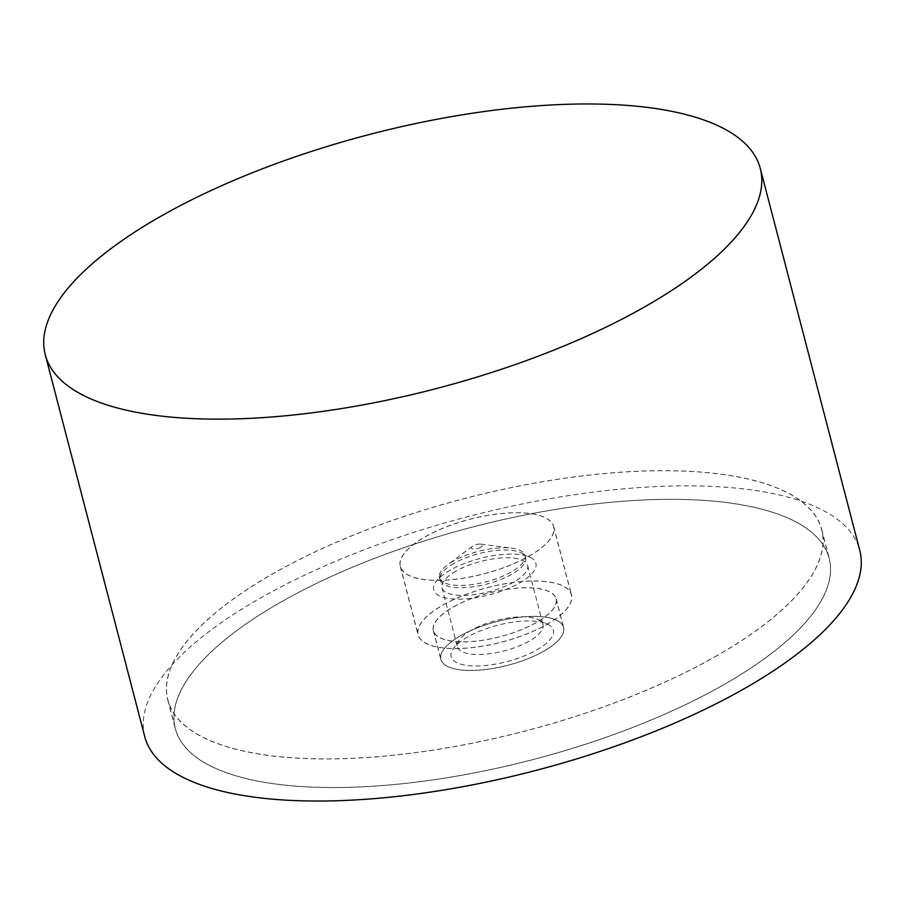 <?xml version="1.0" encoding="UTF-8"?>
<svg xmlns="http://www.w3.org/2000/svg" width="905" height="905" viewBox="0 0 905 905"><rect width="100%" height="100%" fill="white"/><g stroke="black" fill="none" stroke-linecap="round" stroke-linejoin="round"><path stroke-width="0.68" stroke-dasharray="4.53 3.39" d="M144.721 736.568A369.444 131.372 165.4 0 1 261.805 597.289A369.444 131.372 165.4 0 1 632.855 488.055A369.444 131.372 165.4 0 1 859.75 550.319M722.133 685.651A337.882 120.15 -14.6 0 0 829.206 558.272A337.882 120.15 -14.6 0 0 621.701 501.325A337.882 120.15 -14.6 0 0 282.337 601.237A337.882 120.15 -14.6 0 0 175.265 728.616A337.882 120.15 -14.6 0 0 382.77 785.551A337.882 120.15 -14.6 0 0 722.133 685.651M714.667 657.007A337.882 120.15 -14.6 0 0 821.751 529.629A337.882 120.15 -14.6 0 0 614.235 472.693A337.882 120.15 -14.6 0 0 274.882 572.594A337.882 120.15 -14.6 0 0 167.798 699.972A337.882 120.15 -14.6 0 0 375.315 756.908A337.882 120.15 -14.6 0 0 714.667 657.007M546.371 624.699A79.267 28.191 -14.6 0 0 571.485 594.823A79.267 28.191 -14.6 0 0 522.807 581.463A79.267 28.191 -14.6 0 0 443.19 604.902A79.267 28.191 -14.6 0 0 418.065 634.778A79.267 28.191 -14.6 0 0 466.754 648.138A79.267 28.191 -14.6 0 0 546.371 624.699M528.588 556.439A79.267 28.191 -14.6 0 0 553.713 526.552A79.267 28.191 -14.6 0 0 505.024 513.192A79.267 28.191 -14.6 0 0 425.407 536.631A79.267 28.191 -14.6 0 0 400.281 566.519A79.267 28.191 -14.6 0 0 448.971 579.879A79.267 28.191 -14.6 0 0 528.588 556.439M282.405 601.248A337.78 120.116 165.4 0 1 621.656 501.37A337.78 120.116 165.4 0 1 829.104 558.294A337.78 120.116 165.4 0 1 722.066 685.639A337.78 120.116 165.4 0 1 382.815 785.506A337.78 120.116 165.4 0 1 175.366 728.582A337.78 120.116 165.4 0 1 282.405 601.248M714.599 656.996A337.78 120.116 -14.6 0 0 821.65 529.651A337.78 120.116 -14.6 0 0 614.201 472.727A337.78 120.116 -14.6 0 0 274.95 572.605A337.78 120.116 -14.6 0 0 167.911 699.938A337.78 120.116 -14.6 0 0 375.349 756.863A337.78 120.116 -14.6 0 0 714.599 656.996M543.52 651.362A63.441 22.557 -14.6 0 0 563.623 627.448A63.441 22.557 -14.6 0 0 524.662 616.758A63.441 22.557 -14.6 0 0 460.95 635.514A63.441 22.557 -14.6 0 0 440.848 659.428A63.441 22.557 -14.6 0 0 479.808 670.119A63.441 22.557 -14.6 0 0 543.52 651.362M453.484 606.87A63.441 22.557 165.4 0 1 517.207 588.114A63.441 22.557 165.4 0 1 556.168 598.805A63.441 22.557 165.4 0 1 536.065 622.719A63.441 22.557 165.4 0 1 472.342 641.487A63.441 22.557 165.4 0 1 433.382 630.785A63.441 22.557 165.4 0 1 453.484 606.87M546.292 624.688A79.165 28.157 -14.6 0 0 571.383 594.845A79.165 28.157 -14.6 0 0 522.762 581.508A79.165 28.157 -14.6 0 0 443.258 604.913A79.165 28.157 -14.6 0 0 418.167 634.756A79.165 28.157 -14.6 0 0 466.788 648.093A79.165 28.157 -14.6 0 0 546.292 624.688M528.52 556.428A79.165 28.157 -14.6 0 0 553.6 526.586A79.165 28.157 -14.6 0 0 504.99 513.237A79.165 28.157 -14.6 0 0 425.474 536.654A79.165 28.157 -14.6 0 0 400.383 566.496A79.165 28.157 -14.6 0 0 449.004 579.833A79.165 28.157 -14.6 0 0 528.52 556.428M461.018 635.525A63.339 22.523 165.4 0 1 524.629 616.803A63.339 22.523 165.4 0 1 563.521 627.47A63.339 22.523 165.4 0 1 543.452 651.351A63.339 22.523 165.4 0 1 479.842 670.073A63.339 22.523 165.4 0 1 440.95 659.406A63.339 22.523 165.4 0 1 461.018 635.525M453.563 606.893A63.339 22.523 165.4 0 1 517.174 588.159A63.339 22.523 165.4 0 1 556.066 598.839A63.339 22.523 165.4 0 1 535.998 622.708A63.339 22.523 165.4 0 1 472.387 641.441A63.339 22.523 165.4 0 1 433.484 630.762A63.339 22.523 165.4 0 1 453.563 606.893M453.45 561.066A44.209 15.724 -14.6 0 0 447.432 564.946A44.209 15.724 -14.6 0 0 439.434 577.729A44.209 15.724 -14.6 0 0 466.584 585.184A44.209 15.724 -14.6 0 0 510.986 572.107A44.209 15.724 -14.6 0 0 525.002 555.444A44.209 15.724 -14.6 0 0 511.778 548.181A44.209 15.724 -14.6 0 0 453.45 561.066M480.781 547.265A5.815 2.07 165.4 0 1 473.213 548.973A5.815 2.07 165.4 0 1 472.421 546.326A5.815 2.07 165.4 0 1 473.213 545.817A5.815 2.07 165.4 0 1 480.883 544.12A5.815 2.07 165.4 0 1 480.781 547.265M454.039 563.34A44.209 15.724 -14.6 0 0 441.742 573.374A44.209 15.724 -14.6 0 0 440.034 580.003A44.209 15.724 -14.6 0 0 467.184 587.458A44.209 15.724 -14.6 0 0 511.585 574.381A44.209 15.724 -14.6 0 0 525.59 557.718A44.209 15.724 -14.6 0 0 520.861 552.763A44.209 15.724 -14.6 0 0 454.039 563.34M450.475 570.014A52.773 18.767 -14.6 0 0 435.791 582.006A52.773 18.767 -14.6 0 0 457.263 599.121A52.773 18.767 -14.6 0 0 519.176 583.205A52.773 18.767 -14.6 0 0 530.262 557.401A52.773 18.767 -14.6 0 0 450.475 570.014M471.448 630.163A44.209 15.724 -14.6 0 0 459.152 640.208A44.209 15.724 -14.6 0 0 457.432 646.837A44.209 15.724 -14.6 0 0 484.582 654.281A44.209 15.724 -14.6 0 0 528.984 641.215A44.209 15.724 -14.6 0 0 543 624.541A44.209 15.724 -14.6 0 0 538.271 619.597A44.209 15.724 -14.6 0 0 471.448 630.163M456.063 571.089A44.209 15.724 -14.6 0 0 442.047 587.752A44.209 15.724 -14.6 0 0 469.197 595.207A44.209 15.724 -14.6 0 0 513.599 582.13A44.209 15.724 -14.6 0 0 527.604 565.467A44.209 15.724 -14.6 0 0 500.454 558.023A44.209 15.724 -14.6 0 0 456.063 571.089M467.885 636.849A52.773 18.767 -14.6 0 0 453.201 648.828A52.773 18.767 -14.6 0 0 474.661 665.944A52.773 18.767 -14.6 0 0 536.586 650.039A52.773 18.767 -14.6 0 0 547.672 624.224A52.773 18.767 -14.6 0 0 467.885 636.849M821.751 529.629L829.206 558.272M553.713 526.552L571.485 594.823M400.281 566.519L418.065 634.778M167.798 699.972L175.265 728.616M821.65 529.651L829.104 558.294M556.168 598.805L563.623 627.448M433.382 630.785L440.848 659.428M167.911 699.938L175.366 728.582M553.6 526.586L571.383 594.845M556.066 598.839L563.521 627.47M472.421 546.326L447.432 564.946M439.434 577.729L440.034 580.003M441.742 573.374L435.791 582.006M442.047 587.752L457.432 646.837M459.152 640.208L453.201 648.828M538.271 619.597L547.672 624.224M527.604 565.467L543 624.541M520.861 552.763L530.262 557.401M525.002 555.444L525.59 557.718M480.883 544.12L511.778 548.181M433.484 630.762L440.95 659.406M400.383 566.496L418.167 634.756"/><path stroke-width="1.36" d="M760.279 168.432L859.75 550.319A369.444 131.372 165.4 0 1 742.666 689.587A369.444 131.372 165.4 0 1 371.616 798.832A369.444 131.372 165.4 0 1 144.721 736.568L45.25 354.681A369.444 131.372 -14.6 0 0 272.145 416.945A369.444 131.372 -14.6 0 0 643.195 307.711A369.444 131.372 -14.6 0 0 760.279 168.432A369.444 131.372 -14.6 0 0 533.384 106.168A369.444 131.372 -14.6 0 0 162.334 215.413A369.444 131.372 -14.6 0 0 45.25 354.681"/></g></svg>
